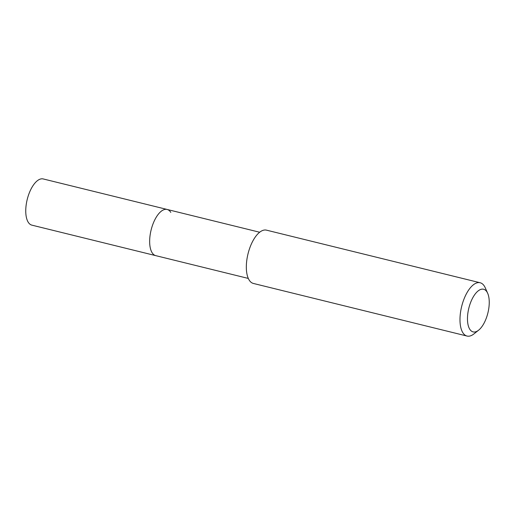<?xml version="1.0" encoding="UTF-8"?>
<svg xmlns="http://www.w3.org/2000/svg" width="515" height="515" viewBox="0 0 515 515"><rect width="100%" height="100%" fill="white"/><g stroke="black" fill="none" stroke-linecap="round" stroke-linejoin="round"><path stroke-width="0.77" d="M259.669 232.239L43.234 178.95A23.787 10.648 103.8 0 0 28.589 194.831A23.787 10.648 103.8 0 0 28.196 222.19A23.787 10.648 103.8 0 0 31.859 225.139L155.762 255.646A23.787 10.648 -76.2 0 1 152.099 252.698A23.787 10.648 -76.2 0 1 152.492 225.338A23.787 10.648 -76.2 0 1 167.137 209.457A23.787 10.648 -76.2 0 1 170.8 212.405M167.137 209.457A23.787 10.648 103.8 0 0 152.492 225.338A23.787 10.648 103.8 0 0 152.099 252.698A23.787 10.648 103.8 0 0 155.762 255.646L248.301 278.428M480.154 282.754L266.5 230.154A27.443 12.289 103.8 0 0 249.601 248.475A27.443 12.289 103.8 0 0 249.151 280.044A27.443 12.289 103.8 0 0 253.38 283.45L467.034 336.05A27.443 12.289 -76.2 0 1 462.805 332.645A27.443 12.289 -76.2 0 1 463.255 301.075A27.443 12.289 -76.2 0 1 480.154 282.754A27.443 12.289 -76.2 0 1 484.383 286.16A27.443 12.289 -76.2 0 1 485.246 287.808L487.679 293.299A21.958 9.83 -76.2 0 1 478.596 330.205A21.958 9.83 -76.2 0 1 469.725 329.169A21.958 9.83 -76.2 0 1 471.714 299.885A21.958 9.83 -76.2 0 1 486.99 291.979A21.958 9.83 -76.2 0 1 487.679 293.299M478.596 330.205L473.89 333.939A27.443 12.289 -76.2 0 1 467.034 336.05"/></g></svg>
